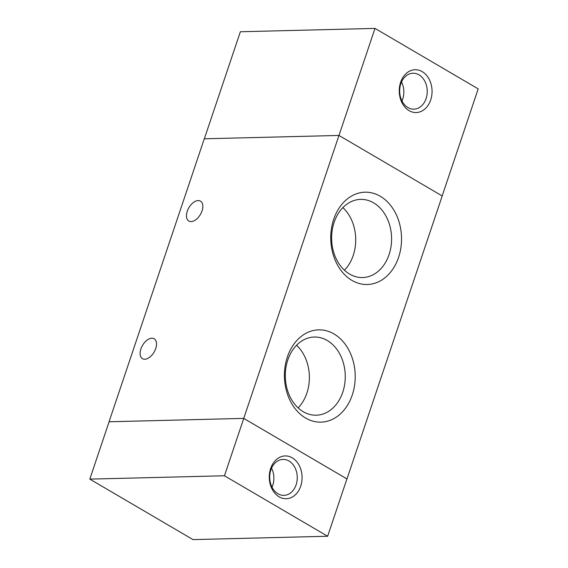 <?xml version="1.0" encoding="UTF-8"?>
<svg xmlns="http://www.w3.org/2000/svg" width="568" height="568" viewBox="0 0 568 568"><rect width="100%" height="100%" fill="white"/><g stroke="black" fill="none" stroke-linecap="round" stroke-linejoin="round"><path stroke-width="0.85" d="M279.129 496.837A21.406 16.408 -91.4 0 1 275.941 459.945A21.406 16.408 -91.4 0 1 301.998 475.217A21.406 16.408 -91.4 0 1 279.129 496.837M277.979 493.762A17.977 13.781 88.6 0 0 283.936 495.36A17.977 13.781 88.6 0 0 297.263 477.049A17.977 13.781 88.6 0 0 283.049 459.42A17.977 13.781 88.6 0 0 269.949 473.762A17.977 13.781 88.6 0 0 277.979 493.762M272.029 487.181A17.977 13.781 88.6 0 0 271.554 468.181M327.637 536.249L192.999 539.6L89.808 479.115L224.445 475.771L327.637 536.249L346.934 478.895L243.743 418.417L224.445 475.771M109.106 421.775L243.743 418.396L109.113 421.761L89.808 479.115M409.095 110.646A21.406 16.408 -91.4 0 1 405.907 73.755A21.406 16.408 -91.4 0 1 431.964 89.027A21.406 16.408 -91.4 0 1 409.095 110.646M407.945 107.572A17.977 13.781 88.6 0 0 413.902 109.17A17.977 13.781 88.6 0 0 427.235 90.859A17.977 13.781 88.6 0 0 413.014 73.229A17.977 13.781 88.6 0 0 399.915 87.571A17.977 13.781 88.6 0 0 407.945 107.572M401.995 100.99A17.977 13.781 88.6 0 0 401.526 81.991M442.167 195.932L478.192 88.885L375.001 28.4L240.363 31.751L204.345 138.791M338.975 135.447L375.001 28.4M155.731 348.546A11.545 6.695 120.4 0 1 142.483 358.685A11.545 6.695 120.4 0 1 142.547 345.344A11.545 6.695 120.4 0 1 154.155 338.769A11.545 6.695 120.4 0 1 155.731 348.546M202.052 210.891A11.545 6.695 120.4 0 1 188.81 221.03A11.545 6.695 120.4 0 1 188.874 207.689A11.545 6.695 120.4 0 1 200.483 201.122A11.545 6.695 120.4 0 1 202.052 210.891M351.99 280.414A46.164 35.393 -91.4 0 1 345.117 200.852A46.164 35.393 -91.4 0 1 401.32 233.796A46.164 35.393 -91.4 0 1 351.99 280.414M349.618 274.088A39.1 29.976 88.6 0 0 362.576 277.553A39.1 29.976 88.6 0 0 391.572 237.729A39.1 29.976 88.6 0 0 360.644 199.382A39.1 29.976 88.6 0 0 332.159 230.587A39.1 29.976 88.6 0 0 349.618 274.088M344.449 270.226A39.1 29.976 88.6 0 0 342.887 207.597M305.662 418.062A46.164 35.393 -91.4 0 1 298.789 338.507A46.164 35.393 -91.4 0 1 354.993 371.444A46.164 35.393 -91.4 0 1 305.662 418.062M303.291 411.736A39.1 29.976 88.6 0 0 316.248 415.201A39.1 29.976 88.6 0 0 345.245 375.384A39.1 29.976 88.6 0 0 314.317 337.03A39.1 29.976 88.6 0 0 285.832 368.234A39.1 29.976 88.6 0 0 303.291 411.736M298.122 407.874A39.1 29.976 88.6 0 0 296.567 345.252M346.991 478.916L442.216 195.96L338.968 135.447L243.743 418.396L346.927 478.916M338.968 135.447L204.281 138.798L109.056 421.747"/></g></svg>
